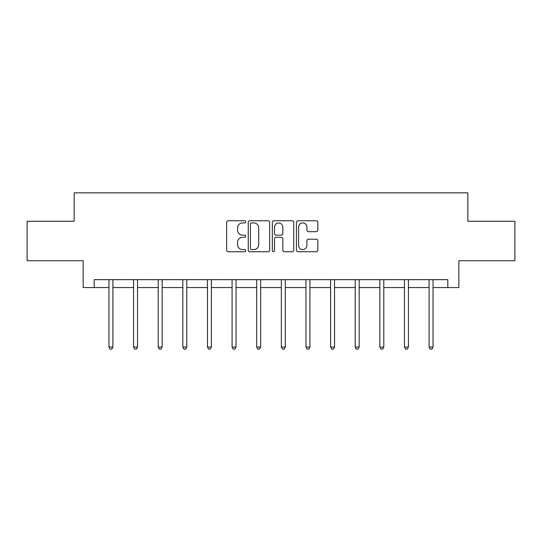<?xml version="1.0" encoding="UTF-8"?>
<svg xmlns="http://www.w3.org/2000/svg" width="542" height="542" viewBox="0 0 542 542"><rect width="100%" height="100%" fill="white"/><g stroke="black" fill="none" stroke-linecap="round" stroke-linejoin="round"><path stroke-width="0.81" d="M245.743 221.841A1.084 1.084 0 0 0 244.659 220.757L228.196 220.757A1.551 1.551 0 0 0 226.644 222.308L226.644 250.201A1.551 1.551 0 0 0 228.196 251.752L244.659 251.752A1.084 1.084 0 0 0 245.743 250.668A1.084 1.084 0 0 0 244.659 249.577L242.525 249.577A4.959 4.959 0 0 1 237.565 244.625L237.565 242.294A4.959 4.959 0 0 1 242.525 237.342L244.659 237.342A1.084 1.084 0 0 0 245.743 236.251A1.084 1.084 0 0 0 244.659 235.167L242.525 235.167A4.959 4.959 0 0 1 237.565 230.208L237.565 227.884A4.959 4.959 0 0 1 242.525 222.931L244.659 222.931A1.084 1.084 0 0 0 245.743 221.841M316.284 231.685A1.551 1.551 0 0 0 317.836 230.133L317.836 222.308A1.551 1.551 0 0 0 316.284 220.757L297.998 220.757A1.551 1.551 0 0 0 296.454 222.308L296.454 250.201A1.551 1.551 0 0 0 297.998 251.752L316.284 251.752A1.551 1.551 0 0 0 317.836 250.201L317.836 240.75A1.551 1.551 0 0 0 316.284 239.198L308.459 239.198A1.551 1.551 0 0 0 306.907 240.75L306.907 245.438A4.146 4.146 0 0 1 302.768 249.577A4.146 4.146 0 0 1 298.622 245.438L298.622 227.071A4.146 4.146 0 0 1 302.768 222.931A4.146 4.146 0 0 1 306.907 227.071L306.907 230.133A1.551 1.551 0 0 0 308.459 231.685L316.284 231.685M94.193 287.558L94.193 279.665L447.807 279.665L447.807 287.558L458.857 287.558L458.857 260.722L514.9 260.722L514.9 221.258L467.854 221.258L467.854 192.844L74.146 192.844L74.146 221.258L27.1 221.258L27.1 260.722L83.143 260.722L83.143 287.558L108.956 287.558M269.645 222.308A1.551 1.551 0 0 0 268.094 220.757L249.808 220.757A1.551 1.551 0 0 0 248.263 222.308L248.263 250.201A1.551 1.551 0 0 0 249.808 251.752L268.094 251.752A1.551 1.551 0 0 0 269.645 250.201L269.645 222.308M273.906 220.757L292.192 220.757A1.551 1.551 0 0 1 293.737 222.308L293.737 250.201A1.551 1.551 0 0 1 292.192 251.752L284.367 251.752A1.551 1.551 0 0 1 282.816 250.201L282.816 238.887A1.551 1.551 0 0 0 281.264 237.342L276.074 237.342A1.551 1.551 0 0 0 274.523 238.887L274.523 250.668A1.084 1.084 0 0 1 273.439 251.752A1.084 1.084 0 0 1 272.355 250.668L272.355 222.308A1.551 1.551 0 0 1 273.906 220.757M112.899 287.558L133.583 287.558M137.526 287.558L158.203 287.558M162.153 287.558L182.83 287.558M186.78 287.558L207.457 287.558M211.407 287.558L232.084 287.558M236.034 287.558L256.712 287.558M260.661 287.558L281.339 287.558M285.288 287.558L305.966 287.558M309.916 287.558L330.593 287.558M334.543 287.558L355.22 287.558M359.17 287.558L379.847 287.558M383.797 287.558L404.474 287.558M408.417 287.558L429.101 287.558M433.044 287.558L447.807 287.558M251.515 222.931A1.084 1.084 0 0 0 250.431 224.015L250.431 248.493A1.084 1.084 0 0 0 251.515 249.577L253.764 249.577A4.959 4.959 0 0 0 258.717 244.625L258.717 227.884A4.959 4.959 0 0 0 253.764 222.931L251.515 222.931M282.816 227.152A4.146 4.146 0 0 0 278.669 223.006A4.146 4.146 0 0 0 274.523 227.152L274.523 233.622A1.551 1.551 0 0 0 276.074 235.167L281.264 235.167A1.551 1.551 0 0 0 282.816 233.622L282.816 227.152M113.109 279.665L113.014 279.896A1.579 1.579 0 0 0 112.899 280.485L112.899 347.104L108.956 347.104L108.956 280.485A1.579 1.579 0 0 0 108.84 279.896L108.746 279.665M112.899 347.104L111.713 349.156L110.134 349.156L108.956 347.104M137.736 279.665L137.641 279.896A1.579 1.579 0 0 0 137.526 280.485L137.526 347.104L133.583 347.104L133.583 280.485A1.579 1.579 0 0 0 133.468 279.896L133.373 279.665M137.526 347.104L136.34 349.156L134.762 349.156L133.583 347.104M162.363 279.665L162.268 279.896A1.579 1.579 0 0 0 162.153 280.485L162.153 347.104L158.203 347.104L158.203 280.485A1.579 1.579 0 0 0 158.095 279.896L158 279.665M162.153 347.104L160.967 349.156L159.389 349.156L158.203 347.104M186.99 279.665L186.895 279.896A1.579 1.579 0 0 0 186.78 280.485L186.78 347.104L182.83 347.104L182.83 280.485A1.579 1.579 0 0 0 182.722 279.896L182.627 279.665M186.78 347.104L185.594 349.156L184.016 349.156L182.83 347.104M211.61 279.665L211.522 279.896A1.579 1.579 0 0 0 211.407 280.485L211.407 347.104L207.457 347.104L207.457 280.485A1.579 1.579 0 0 0 207.349 279.896L207.254 279.665M211.407 347.104L210.221 349.156L208.643 349.156L207.457 347.104M236.237 279.665L236.149 279.896A1.579 1.579 0 0 0 236.034 280.485L236.034 347.104L232.084 347.104L232.084 280.485A1.579 1.579 0 0 0 231.969 279.896L231.881 279.665M236.034 347.104L234.849 349.156L233.27 349.156L232.084 347.104M260.865 279.665L260.777 279.896A1.579 1.579 0 0 0 260.661 280.485L260.661 347.104L256.712 347.104L256.712 280.485A1.579 1.579 0 0 0 256.596 279.896L256.508 279.665M260.661 347.104L259.476 349.156L257.897 349.156L256.712 347.104M285.492 279.665L285.404 279.896A1.579 1.579 0 0 0 285.288 280.485L285.288 347.104L281.339 347.104L281.339 280.485A1.579 1.579 0 0 0 281.223 279.896L281.135 279.665M285.288 347.104L284.103 349.156L282.524 349.156L281.339 347.104M310.119 279.665L310.031 279.896A1.579 1.579 0 0 0 309.916 280.485L309.916 347.104L305.966 347.104L305.966 280.485A1.579 1.579 0 0 0 305.851 279.896L305.763 279.665M309.916 347.104L308.73 349.156L307.151 349.156L305.966 347.104M334.746 279.665L334.651 279.896A1.579 1.579 0 0 0 334.543 280.485L334.543 347.104L330.593 347.104L330.593 280.485A1.579 1.579 0 0 0 330.478 279.896L330.39 279.665M334.543 347.104L333.357 349.156L331.779 349.156L330.593 347.104M359.373 279.665L359.278 279.896A1.579 1.579 0 0 0 359.17 280.485L359.17 347.104L355.22 347.104L355.22 280.485A1.579 1.579 0 0 0 355.105 279.896L355.01 279.665M359.17 347.104L357.984 349.156L356.406 349.156L355.22 347.104M384 279.665L383.905 279.896A1.579 1.579 0 0 0 383.797 280.485L383.797 347.104L379.847 347.104L379.847 280.485A1.579 1.579 0 0 0 379.732 279.896L379.637 279.665M383.797 347.104L382.611 349.156L381.033 349.156L379.847 347.104M408.627 279.665L408.532 279.896A1.579 1.579 0 0 0 408.417 280.485L408.417 347.104L404.474 347.104L404.474 280.485A1.579 1.579 0 0 0 404.359 279.896L404.264 279.665M408.417 347.104L407.238 349.156L405.66 349.156L404.474 347.104M433.254 279.665L433.16 279.896A1.579 1.579 0 0 0 433.044 280.485L433.044 347.104L429.101 347.104L429.101 280.485A1.579 1.579 0 0 0 428.986 279.896L428.891 279.665M433.044 347.104L431.866 349.156L430.287 349.156L429.101 347.104"/></g></svg>
